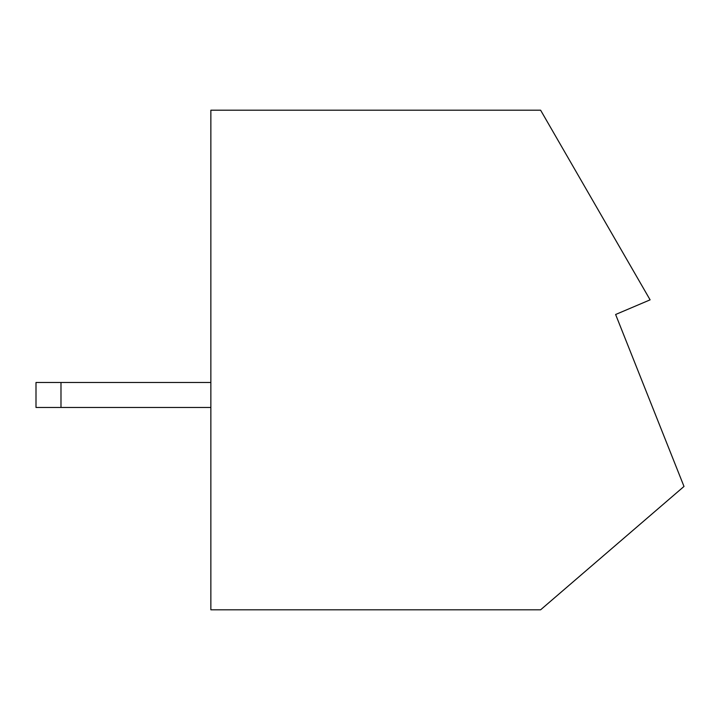 <?xml version="1.0" encoding="UTF-8"?>
<svg xmlns="http://www.w3.org/2000/svg" width="720" height="720" viewBox="0 0 720 720"><rect width="100%" height="100%" fill="white"/><g stroke="black" fill="none" stroke-linecap="round" stroke-linejoin="round"><path stroke-width="1.08" d="M210.861 609.804L540.612 609.804L684 486.45L615.618 314.496L650.106 299.844L540.612 110.196L210.861 110.196L210.861 609.804M210.861 382.482L36 382.482L36 407.466L210.861 407.466M60.984 382.482L60.984 407.466"/></g></svg>
